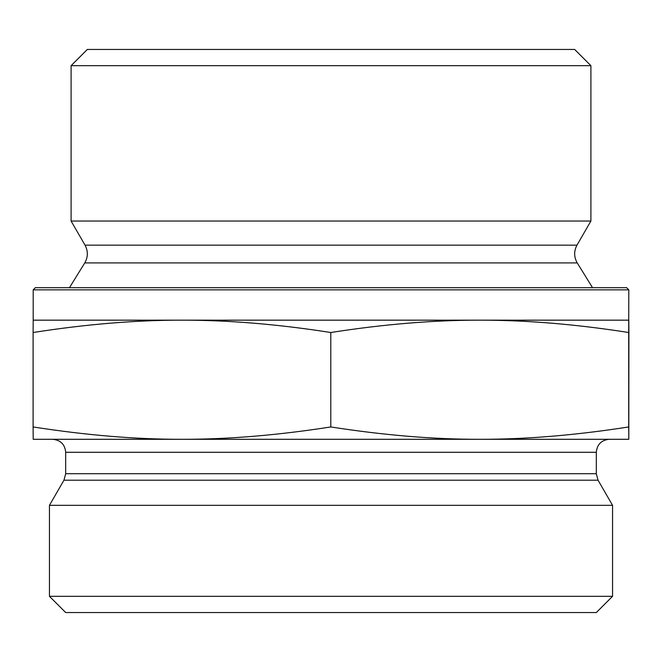 <?xml version="1.0" encoding="UTF-8"?>
<svg xmlns="http://www.w3.org/2000/svg" width="662" height="662" viewBox="0 0 662 662"><rect width="100%" height="100%" fill="white"/><g stroke="black" fill="none" stroke-linecap="round" stroke-linejoin="round"><path stroke-width="0.99" d="M628.809 340.45L628.801 419.112L628.809 340.45M71.099 65.687L590.901 65.687L590.901 221.042L71.099 221.042L71.099 65.687L87.343 49.443L574.657 49.443L590.901 65.687M181.951 320.168C135.28 320.143 85.663 324.256 33.1 332.514L33.199 320.168L479.751 320.168C433.047 320.143 383.397 324.256 330.801 332.514C278.239 324.256 228.622 320.143 181.951 320.168M628.801 289.848L626.633 287.68L35.367 287.68L33.199 289.848L628.801 289.848L628.701 332.514C576.106 324.256 526.456 320.143 479.751 320.168L628.801 320.168L628.9 332.514L628.801 439.295L479.751 439.295C525.76 439.378 575.41 435.265 628.701 426.949L628.801 439.295M628.701 332.514L628.701 426.949M330.801 332.514L330.801 426.949C384.092 435.265 433.742 439.378 479.751 439.295L181.951 439.295C227.927 439.378 277.543 435.265 330.801 426.949M33.199 289.848L33.199 320.168M84.761 262.913C88.104 257.046 88.195 251.121 85.026 245.155L576.974 245.155C573.805 251.121 573.896 257.046 577.239 262.913L84.761 262.913L69.477 287.68M85.026 245.155L71.099 221.042M33.1 332.514L33.1 426.949C86.358 435.265 135.975 439.378 181.951 439.295L33.199 439.295L33.1 426.949M596.313 452.287L596.313 473.711L65.687 473.711L65.687 452.287L596.313 452.287C597.083 444.392 601.419 440.064 609.305 439.295L479.751 439.295M181.951 439.295L52.695 439.295C60.581 440.064 64.917 444.392 65.687 452.287M596.313 473.711L598.051 480.207L612.557 505.329L49.443 505.329L63.949 480.207L598.051 480.207M49.443 596.313L65.687 612.557L596.313 612.557L612.557 596.313L49.443 596.313L49.443 505.329M612.557 596.313L612.557 505.329M577.239 262.913L592.523 287.68M576.974 245.155L590.901 221.042M63.949 480.207L65.687 473.711"/></g></svg>

